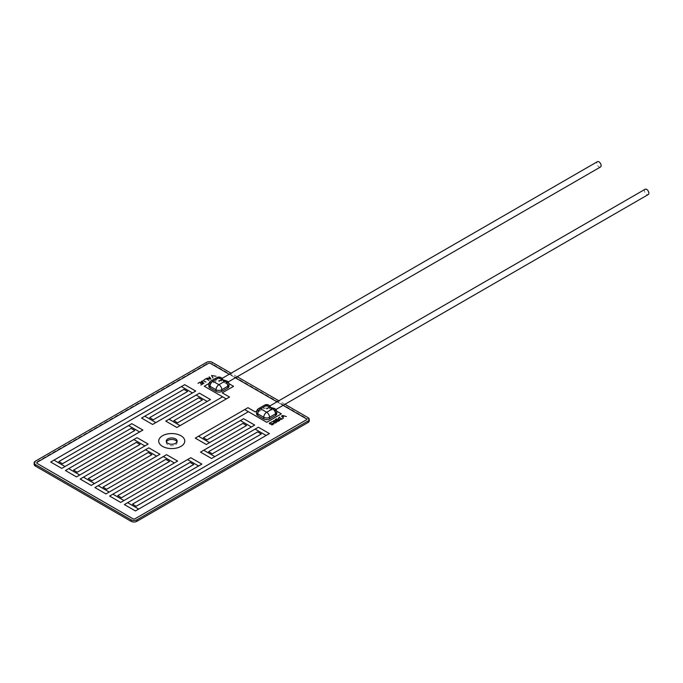 <?xml version="1.0" encoding="UTF-8"?>
<svg xmlns="http://www.w3.org/2000/svg" width="683" height="683" viewBox="0 0 683 683"><rect width="100%" height="100%" fill="white"/><g stroke="black" fill="none" stroke-linecap="round" stroke-linejoin="round"><path stroke-width="0.51" stroke-dasharray="3.42 2.56" d="M256.569 412.148A4.107 2.365 180 0 1 257.773 410.474L263.758 407.017A4.107 2.365 180 0 1 269.563 407.017C269.776 405.625 270.016 405.514 270.289 406.701L270.502 407.563A3.074 1.776 60 0 0 274.096 410.568A3.074 1.776 60 0 0 274.609 409.928L273.431 407.862M645.136 189.251A3.074 1.776 -120 0 0 644.496 190.659A3.074 1.776 -120 0 0 645.845 193.75A3.074 1.776 -120 0 0 648.21 194.578M225.689 380.303L227.806 382.907L227.806 384.58L221.821 381.131A4.107 2.365 0 0 0 216.016 381.131L210.031 384.58A4.107 2.365 0 0 0 208.827 386.262M600.468 167.011A3.074 1.776 60 0 1 598.095 166.191A3.074 1.776 60 0 1 596.754 163.092A3.074 1.776 60 0 1 597.394 161.683M208.827 384.58A4.107 2.365 180 0 1 210.031 382.907L216.016 379.449A4.107 2.365 180 0 1 221.821 379.449L222.76 379.996L222.547 379.142C222.274 377.955 222.035 378.058 221.83 379.458M184.769 441.064L184.769 441.064A13.028 7.522 180 0 1 176.726 448.014A13.028 7.522 180 0 1 162.528 446.383A13.028 7.522 180 0 1 158.712 441.064L158.712 441.064M166.421 441.85A5.438 3.142 0 0 0 166.259 442.601A5.438 3.142 0 0 0 167.856 444.821A5.438 3.142 0 0 0 173.781 445.495A5.438 3.142 0 0 0 177.136 442.601A5.438 3.142 0 0 0 176.974 441.85M228.899 383.641L218.808 377.819L208.972 383.487M229.01 386.262A4.107 2.365 0 0 0 227.806 384.58M276.624 411.14L266.549 405.378L256.723 411.055M276.752 413.821A4.107 2.365 0 0 0 275.548 412.148L269.563 408.69A4.107 2.365 0 0 0 263.758 408.69L257.773 412.148A4.107 2.365 0 0 0 256.569 413.821M269.375 423.605L270.366 422.453L271.356 422.504M269.461 423.58L271.322 424.126L272.799 423.272L273.823 423.87M271.791 424.963L273.687 423.87M273.721 422.76L274.626 421.659M271.843 421.659L275.138 421.343M273.721 420.523L276.735 422.188M275.198 420.25L275.198 419.669L276.726 418.858M276.274 419.114L279.612 420.523M276.632 421.078L276.641 420.532M278.101 418.568L279.637 417.176M279.185 417.433L282.523 418.841M281.481 416.041L283.351 416.519M282.455 415.477L286.373 416.553M282.583 415.52L283.556 416.639M281.618 416.075L283.496 418.244M198.002 383.325L200.034 382.147L202.988 383.855M200.887 384.99L202.851 383.855M200.443 383.581L201.408 383.018M201.485 381.891L202.535 380.704L203.56 380.696L205.967 382.087M201.579 381.865L203.961 383.248M204.046 379.842L206.078 378.664L208.989 380.346M207.034 378.117L208.033 378.613L209.971 377.494M209.032 376.956L210.082 377.486L211.013 379.176M211.559 375.496L216.007 376.256M211.67 375.513L213.028 378.006M283.103 405.369L276.948 401.817M235.362 377.801L229.206 374.25M193.724 464.525L124.374 504.566M169.504 461.495L109.647 496.063M151.814 454.69L94.911 487.551M140.032 444.479L80.176 479.039M134.782 430.495L65.431 470.536M65.005 466.523L53.957 460.146M195.731 391.06L184.675 384.674L50.696 462.024M149.654 417.654L153.342 419.78L199.41 393.186L210.466 399.564M173.883 420.685L177.563 422.811L222.598 396.814M233.543 386.33L218.808 377.819L204.251 386.219M222.248 392.853L229.539 397.062M180.09 425.611L169.034 419.225M202.356 399.99L165.781 421.112M187.62 391.479L141.56 418.081M58.798 461.597L62.486 463.731L131.836 423.691L142.884 430.068M73.533 470.109L77.222 472.243L137.087 437.675L148.143 444.052M88.269 478.621L91.957 480.747L145.624 449.764M159.933 454.263L148.8 447.843L145.547 449.721M103.005 487.133L106.693 489.259L166.567 454.69L177.614 461.068M117.749 495.636L121.429 497.762L190.796 457.73L201.844 464.107M132.485 504.148L136.165 506.274L261.299 434.021M246.563 425.518L200.512 452.112M281.362 413.847L266.549 405.386L255.254 411.909L247.963 407.7L195.253 438.119M203.355 437.701L207.034 439.835L243.626 418.713L254.674 425.091M208.605 451.685L212.285 453.819L258.362 427.216L269.409 433.603M98.173 485.664L95.646 487.133M112.908 494.176L110.381 495.636M203.773 450.225L201.246 451.694M306.206 418.705L210.466 363.433A1.494 0.862 0 0 0 208.349 363.433L37.198 462.254M284.948 404.31L278.792 400.75M237.197 376.743L231.042 373.191M309.245 420.822A4.107 2.365 0 0 0 308.042 419.149L212.311 363.877A4.107 2.365 0 0 0 206.514 363.877L35.354 462.698A4.107 2.365 0 0 0 34.15 464.372M208.127 378.638L210.893 379.142M278.169 418.525L280.073 419.635L281.925 419.097M276.709 421.044L279.014 420.779M275.258 420.207L277.563 419.943M273.798 422.726L275.181 422.99L276.581 422.179M222.76 379.996A3.074 1.776 -120 0 0 226.346 383.009A3.074 1.776 -120 0 0 226.858 382.369M274.609 409.928L275.548 410.474A4.107 2.365 120 0 0 274.703 408.596M268.709 405.139A4.107 2.365 120 0 1 269.563 407.017L270.502 407.563M226.952 381.029A4.107 2.365 -60 0 1 227.806 382.907A4.107 2.365 180 0 1 229.01 384.58M308.042 417.646L308.042 419.149M212.311 362.374L212.311 363.877M206.514 362.374L206.514 363.877M35.354 461.187L35.354 462.698M258.618 408.596A4.107 2.365 60 0 0 257.773 410.474L257.773 412.148M276.752 412.148A4.107 2.365 180 0 0 275.548 410.474L275.548 412.148M269.563 407.017L269.563 408.69M264.611 405.139A4.107 2.365 60 0 0 263.758 407.017L263.758 408.69M220.968 377.571A4.107 2.365 -60 0 1 221.821 379.449L221.821 381.131M216.861 377.571A4.107 2.365 60 0 0 216.016 379.449L216.016 381.131M210.876 381.029A4.107 2.365 60 0 0 210.031 382.907L210.031 384.58M166.259 441.09L166.259 442.601M177.136 441.09L177.136 442.601M226.346 383.009L228.088 382.002M274.096 410.568L275.838 409.569"/><path stroke-width="1.02" d="M269.572 407.025L266.66 405.343L260.675 408.801L266.66 412.259L272.645 408.801A4.107 2.365 60 0 1 275.548 413.821A4.107 2.365 180 0 0 276.752 412.148A4.107 4.107 0 0 0 274.703 408.596L269.734 407.119L266.72 408.852L269.572 407.025C269.776 405.625 270.016 405.514 270.289 406.701M275.838 409.569L648.21 194.578A3.074 1.776 -120 0 0 648.85 193.169A3.074 1.776 -120 0 0 647.51 190.07A3.074 1.776 -120 0 0 645.136 189.251L269.981 405.873M221.992 379.552L226.952 381.029A4.107 2.365 -60 0 0 224.903 381.234L221.992 379.552L218.978 381.293L221.83 379.458L218.919 377.776L212.925 381.234L218.919 384.691L224.903 381.234A4.107 2.365 60 0 1 227.806 386.262L227.806 387.935A4.107 2.365 0 0 0 229.01 386.262L229.01 384.58A4.107 2.365 180 0 1 227.806 386.262L221.821 389.72L221.821 391.393L227.806 387.935M222.231 378.305L597.394 161.683A3.074 1.776 60 0 1 599.759 162.503A3.074 1.776 60 0 1 601.108 165.602A3.074 1.776 60 0 1 600.468 167.011L228.088 382.002M222.547 379.142C222.274 377.955 222.035 378.058 221.83 379.458M158.712 441.064A13.028 7.522 180 0 1 166.754 434.123A13.028 7.522 180 0 1 180.952 435.754A13.028 7.522 0 0 0 166.754 434.115A13.028 7.522 0 0 0 158.712 441.064A13.028 7.522 0 0 0 162.528 446.383A13.028 7.522 0 0 0 176.726 448.014A13.028 7.522 0 0 0 184.769 441.064A13.028 7.522 0 0 0 180.952 435.745A13.028 7.522 180 0 1 184.769 441.064M176.974 441.85A5.438 3.142 0 0 0 175.54 440.381A5.438 3.142 0 0 0 170.238 439.579A5.438 3.142 0 0 0 166.421 441.85M175.54 438.87A5.438 3.142 0 0 0 169.615 438.196A5.438 3.142 0 0 0 166.259 441.09A5.438 3.142 0 0 0 167.856 443.31A5.438 3.142 0 0 0 173.781 443.993A5.438 3.142 0 0 0 177.136 441.09A5.438 3.142 0 0 0 175.54 438.87M208.972 383.487L204.251 386.219L226.278 398.932L229.539 397.054L222.248 392.845L233.543 386.322L228.899 383.641M216.016 391.393L216.016 389.72A4.107 2.365 -60 0 1 218.919 384.691A4.107 2.365 60 0 1 221.821 389.72A4.107 2.365 180 0 1 216.016 389.72L210.031 386.262A4.107 2.365 180 0 1 208.827 384.58L208.827 386.262A4.107 2.365 0 0 0 210.031 387.935L216.016 391.393A4.107 2.365 0 0 0 221.821 391.393M256.723 411.055L255.254 411.9L247.963 407.691L244.71 409.569L266.737 422.29L281.362 413.847L276.624 411.14M275.548 415.503L275.548 413.821L269.563 417.279A4.107 2.365 180 0 1 263.758 417.279L257.773 413.821A4.107 2.365 180 0 1 256.569 412.148L256.569 413.821A4.107 2.365 0 0 0 257.773 415.503L263.758 418.952A4.107 2.365 0 0 0 269.563 418.952L275.548 415.503A4.107 2.365 0 0 0 276.752 413.821L276.752 412.148M273.687 423.87L272.782 423.349L270.357 424.169L269.375 423.605L269.375 423.025L271.356 422.444L269.469 423.05L269.461 423.58L271.322 424.117L272.799 423.272L273.823 423.87L271.851 425.005L273.695 423.861L272.782 423.34L271.356 424.169L269.375 423.605M276.735 422.179L275.232 423.042L273.721 422.76L274.626 421.65L271.843 421.599L275.138 421.334L273.781 420.48L276.735 422.179L275.232 423.05L273.721 422.751M276.641 420.54L275.198 420.25L275.198 419.661L276.666 418.816L276.274 419.123L279.612 420.523L277.144 421.368L276.641 420.532L275.198 420.25M282.523 418.841L280.056 419.686L278.101 418.568L279.569 417.142L279.185 417.441L282.002 419.063L282.523 418.841L280.056 419.695L278.101 418.568M283.496 418.244L281.55 415.998L283.351 416.519L282.514 415.435L286.373 416.545L282.591 415.52L283.556 416.63L281.627 416.084L283.402 418.261L281.481 416.032M201.408 383.018L200.034 382.224L198.002 383.325L200.034 382.147L202.988 383.846L200.947 385.033L202.851 383.855L201.476 383.061L200.443 383.581L201.408 383.018L200.034 382.224L198.002 383.325M203.961 383.24L201.485 381.891L201.511 381.293L203.56 380.687L205.967 382.079L203.517 380.747L201.596 381.319L203.901 383.283L201.485 381.882M208.989 380.337L206.078 378.732L204.046 379.842L206.078 378.655L208.921 380.38L206.078 378.741L204.046 379.833M211.013 379.167L207.034 378.117L208.033 378.613L209.971 377.494L209.1 376.914L211.013 379.167L207.034 378.117M213.028 378.006L211.559 375.496L216.007 376.248L211.67 375.522L212.942 378.023L211.559 375.496M229.206 374.25L210.466 363.433A1.494 0.862 0 0 0 208.349 363.433L37.198 462.254A1.494 0.862 0 0 0 36.754 462.861A1.494 0.862 0 0 0 37.198 463.475L132.929 518.747A1.494 0.862 0 0 0 135.046 518.747L306.206 419.925A1.494 0.862 0 0 0 306.641 419.319A1.494 0.862 0 0 0 306.206 418.705L283.103 405.369M276.948 401.817L235.362 377.801M112.908 494.176L123.956 500.554L112.908 494.176L109.647 496.054L120.695 502.44L190.045 462.408L193.724 464.534L127.644 502.688L138.692 509.066L127.636 502.679L124.374 504.558L135.439 510.952L269.409 433.603L258.362 427.208L255.101 429.095L266.157 435.472L255.101 429.095L212.285 453.811L208.605 451.685L254.674 425.091L243.626 418.705L207.034 439.826L203.355 437.701L248.39 411.704L266.737 422.299L281.362 413.847M98.173 485.673L109.22 492.05L98.173 485.664L94.911 487.551L105.959 493.929L165.824 459.377L169.504 461.495L110.381 495.636M80.176 479.039L91.223 485.417L94.476 483.538L83.428 477.161L80.176 479.039L91.223 485.425L148.134 452.564L151.814 454.69M65.431 470.527L76.487 476.913L79.749 475.026L68.693 468.649L65.431 470.527L76.487 476.913L136.344 442.353L140.032 444.479L83.428 477.161L94.476 483.538L91.957 484.998L148.134 452.564L151.822 454.69L95.646 487.124M50.696 462.024L61.752 468.41L65.013 466.523L53.957 460.137L50.696 462.024L61.752 468.41L131.093 428.369L134.782 430.495L68.693 468.649L79.749 475.035L77.222 476.495L136.344 442.353L140.032 444.479M204.251 386.219L222.598 396.814L177.563 422.811L173.883 420.685L210.466 399.564L199.41 393.177L196.158 395.064L207.205 401.442L196.158 395.064L153.342 419.78L149.654 417.654L195.731 391.06L184.675 384.674L181.413 386.552L192.469 392.938L181.413 386.552L53.957 460.146M222.248 392.845L233.543 386.33M165.781 421.104L176.837 427.49L180.099 425.611L169.034 419.225L165.781 421.104L176.837 427.49L229.539 397.054M141.56 418.073L152.599 424.459L155.861 422.572L144.813 416.195L141.56 418.081L152.599 424.459L198.668 397.865L202.347 399.99L169.034 419.225M58.798 461.606L183.932 389.361L187.612 391.487L144.813 416.195L155.861 422.572L153.342 424.041M200.512 452.112L211.559 458.489L214.812 456.603L203.773 450.225L200.512 452.112L211.559 458.489L257.619 431.904L261.299 434.021L136.165 506.274L132.485 504.139L201.844 464.107L190.796 457.721L121.429 497.762L117.749 495.636L177.614 461.068L166.567 454.69L106.693 489.25L103.005 487.124L159.933 454.263L148.8 447.835L91.957 480.747L88.269 478.621L148.143 444.052L137.087 437.666L133.834 439.553L144.881 445.931L133.834 439.553L77.222 472.235L73.533 470.109L142.884 430.068L131.836 423.682L128.583 425.56L139.631 431.938L128.583 425.569L62.486 463.731L58.798 461.597L183.932 389.353L187.62 391.479M203.773 450.234L214.812 456.611L257.619 431.895L261.299 434.029M201.237 451.685L246.563 425.518L242.883 423.392L246.563 425.518M206.309 444.505L242.883 423.392L209.561 442.627L198.505 436.241L209.561 442.627L206.309 444.505L195.253 438.119L206.309 444.505M203.355 437.701L248.39 411.704L244.71 409.569L247.28 408.084L195.253 438.119M226.278 398.932L222.598 396.806M180.09 425.603L226.278 398.94M94.911 487.551L105.959 493.929L165.824 459.369L169.504 461.495M124.374 504.558L135.439 510.944L269.409 433.594M117.749 495.636L174.361 462.946L163.305 456.568L174.361 462.946L177.614 461.068M145.547 449.713L156.672 456.142L145.624 449.764M109.647 496.054L120.695 502.44L190.045 462.4L193.724 464.525M240.365 420.583L251.421 426.969L240.365 420.583M208.605 451.685L254.674 425.082M132.485 504.139L198.582 465.977L187.535 459.599L198.582 465.977L201.844 464.107M148.143 444.052L88.269 478.621M173.883 420.685L210.466 399.564M73.533 470.109L142.884 430.059M37.198 462.254A1.494 0.862 0 0 0 36.754 462.869A1.494 0.862 0 0 0 37.198 463.475L132.929 518.747A1.494 0.862 0 0 0 135.046 518.747L306.206 419.934A1.494 0.862 0 0 0 306.641 419.319A1.494 0.862 0 0 0 306.206 418.705M231.042 373.191L212.311 362.374A4.107 2.365 0 0 0 206.514 362.374L35.354 461.187A4.107 2.365 0 0 0 34.15 462.869A4.107 2.365 0 0 0 35.354 464.542L131.085 519.814A4.107 2.365 0 0 0 136.89 519.814L308.042 420.993A4.107 2.365 0 0 0 309.245 419.319A4.107 2.365 0 0 0 308.042 417.646L284.948 404.31M278.792 400.75L237.197 376.743M34.15 462.869L34.15 464.372A4.107 2.365 0 0 0 35.354 466.045L131.085 521.317A4.107 2.365 0 0 0 136.89 521.317L308.042 422.504A4.107 2.365 0 0 0 309.245 420.822L309.245 419.319M216.007 376.248L211.67 375.513M209.971 377.494L209.032 376.948M210.893 379.142L210.014 377.545L208.119 378.638L210.893 379.142L210.014 377.537L208.127 378.638M205.967 382.079L203.517 380.738L201.596 381.319L201.579 381.857M202.851 383.855L201.476 383.052L200.443 383.573M202.988 383.846L200.887 384.99M283.556 416.63L281.618 416.075M286.373 416.545L282.583 415.52M283.351 416.519L282.455 415.477M279.637 417.176L279.185 417.433M281.925 419.097L279.091 417.458L278.169 418.525L280.073 419.627L281.925 419.097L279.091 417.458L278.169 418.525M279.014 420.779L277.631 419.977L276.709 420.515L277.17 421.309L279.014 420.771L277.631 419.977L276.709 421.044M279.612 420.523L278.143 421.368L276.632 421.078M276.726 418.858L276.274 419.114M277.563 419.934L276.18 419.14L275.258 420.207L277.563 419.934L276.18 419.131L275.258 420.207M275.138 421.334L273.721 420.523M274.626 421.65L271.843 421.659M276.581 422.179L275.198 421.377L273.798 422.726L275.181 422.99L276.589 422.179L275.198 421.377L273.798 422.726M273.823 423.861L271.791 424.963M271.356 422.504L270.408 422.504L269.461 423.58M159.933 454.263L103.005 487.124M149.654 417.654L195.731 391.052M65.005 466.523L131.093 428.369L134.782 430.495M153.342 424.032L198.668 397.865L202.356 399.99M274.703 408.596A4.107 2.365 120 0 0 272.645 408.801L269.734 407.119M269.956 405.856L268.709 405.139A4.107 2.365 120 0 0 266.66 405.343A4.107 2.365 60 0 0 264.611 405.139L258.618 408.596A4.107 2.365 60 0 1 260.675 408.801A4.107 2.365 120 0 0 257.773 413.821L257.773 415.503M136.89 519.814L136.89 521.317M131.085 519.814L131.085 521.317M308.042 420.993L308.042 422.504M35.354 464.542L35.354 466.045M269.563 418.952L269.563 417.279A4.107 2.365 60 0 0 266.66 412.259A4.107 2.365 120 0 0 263.758 417.279L263.758 418.952M216.861 377.571A4.107 2.365 60 0 1 218.919 377.776A4.107 2.365 -60 0 1 220.968 377.571A4.107 4.107 0 0 0 216.861 377.571L210.876 381.029A4.107 2.365 60 0 1 212.925 381.234A4.107 2.365 -60 0 0 210.031 386.262L210.031 387.935M229.01 384.58A4.107 4.107 0 0 0 226.952 381.029M210.876 381.029A4.107 4.107 0 0 0 208.827 384.58M222.206 378.288L220.968 377.571M258.618 408.596A4.107 4.107 0 0 0 256.569 412.148M268.709 405.139A4.107 4.107 0 0 0 264.611 405.139"/></g></svg>
